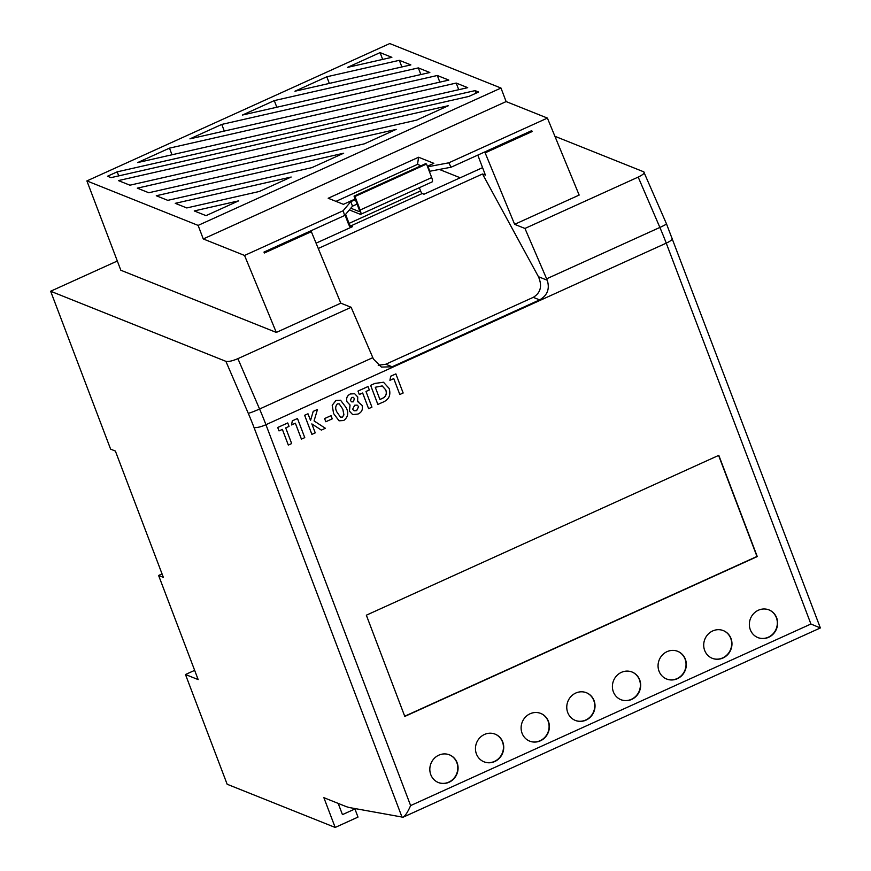 <?xml version="1.0" encoding="UTF-8"?>
<svg xmlns="http://www.w3.org/2000/svg" width="871" height="871" viewBox="0 0 871 871"><rect width="100%" height="100%" fill="white"/><g stroke="black" fill="none" stroke-linecap="round" stroke-linejoin="round"><path stroke-width="1.31" d="M750.323 629.744A14.916 14.012 111.8 0 0 757.944 637.616A14.916 14.012 111.8 0 0 773.328 633.936A14.916 14.012 111.8 0 0 776.66 617.8A14.916 14.012 111.8 0 0 769.028 609.918A14.916 14.012 111.8 0 0 753.644 613.609A14.916 14.012 111.8 0 0 750.323 629.744M757.803 637.561A14.916 14.012 111.8 0 0 773.1 633.761A14.916 14.012 111.8 0 0 776.366 617.681A14.916 14.012 111.8 0 0 768.886 609.863M704.672 650.441A14.916 14.012 111.8 0 0 712.304 658.324A14.916 14.012 111.8 0 0 727.677 654.633A14.916 14.012 111.8 0 0 731.009 638.497A14.916 14.012 111.8 0 0 723.376 630.626A14.916 14.012 111.8 0 0 707.992 634.317A14.916 14.012 111.8 0 0 704.672 650.441M712.151 658.269A14.916 14.012 111.8 0 0 727.448 654.459A14.916 14.012 111.8 0 0 730.725 638.389A14.916 14.012 111.8 0 0 723.235 630.571M659.02 671.149A14.916 14.012 111.8 0 0 666.653 679.032A14.916 14.012 111.8 0 0 682.037 675.341A14.916 14.012 111.8 0 0 685.357 659.205A14.916 14.012 111.8 0 0 677.725 651.334A14.916 14.012 111.8 0 0 662.352 655.014A14.916 14.012 111.8 0 0 659.02 671.149M666.511 678.966A14.916 14.012 111.8 0 0 681.808 675.167A14.916 14.012 111.8 0 0 685.074 659.097A14.916 14.012 111.8 0 0 677.584 651.268M613.369 691.857A14.916 14.012 111.8 0 0 621.001 699.729A14.916 14.012 111.8 0 0 636.385 696.049A14.916 14.012 111.8 0 0 639.706 679.913A14.916 14.012 111.8 0 0 632.085 672.031A14.916 14.012 111.8 0 0 616.701 675.722A14.916 14.012 111.8 0 0 613.369 691.857M620.86 699.674A14.916 14.012 111.8 0 0 636.157 695.875A14.916 14.012 111.8 0 0 639.423 679.794A14.916 14.012 111.8 0 0 631.943 671.977M567.729 712.554A14.916 14.012 111.8 0 0 575.35 720.437A14.916 14.012 111.8 0 0 590.734 716.746A14.916 14.012 111.8 0 0 594.066 700.611A14.916 14.012 111.8 0 0 586.433 692.739A14.916 14.012 111.8 0 0 571.049 696.43A14.916 14.012 111.8 0 0 567.729 712.554M575.208 720.382A14.916 14.012 111.8 0 0 590.505 716.572A14.916 14.012 111.8 0 0 593.772 700.502A14.916 14.012 111.8 0 0 586.292 692.685M522.077 733.262A14.916 14.012 111.8 0 0 529.71 741.145A14.916 14.012 111.8 0 0 545.083 737.454A14.916 14.012 111.8 0 0 548.414 721.319A14.916 14.012 111.8 0 0 540.782 713.447A14.916 14.012 111.8 0 0 525.398 717.127A14.916 14.012 111.8 0 0 522.077 733.262M529.568 741.079A14.916 14.012 111.8 0 0 544.854 737.28A14.916 14.012 111.8 0 0 548.131 721.21A14.916 14.012 111.8 0 0 540.641 713.382M476.426 753.97A14.916 14.012 111.8 0 0 484.058 761.842A14.916 14.012 111.8 0 0 499.442 758.162A14.916 14.012 111.8 0 0 502.763 742.027A14.916 14.012 111.8 0 0 495.142 734.144A14.916 14.012 111.8 0 0 479.758 737.835A14.916 14.012 111.8 0 0 476.426 753.97M483.917 761.787A14.916 14.012 111.8 0 0 499.214 757.988A14.916 14.012 111.8 0 0 502.48 741.907A14.916 14.012 111.8 0 0 494.989 734.09M430.786 774.667A14.916 14.012 111.8 0 0 438.407 782.55A14.916 14.012 111.8 0 0 453.791 778.859A14.916 14.012 111.8 0 0 457.112 762.724A14.916 14.012 111.8 0 0 449.49 754.852A14.916 14.012 111.8 0 0 434.106 758.543A14.916 14.012 111.8 0 0 430.786 774.667M438.265 782.496A14.916 14.012 111.8 0 0 453.562 778.685A14.916 14.012 111.8 0 0 456.829 762.615A14.916 14.012 111.8 0 0 449.349 754.798M389.925 380.311L390.709 376.218L395.859 373.888L403.153 392.995L399.811 394.509L393.746 378.602L389.925 380.311L390.709 376.218M377.894 404.449L370.643 385.352L374.846 383.447L383.501 382.238L389.141 388.466C391.133 395.282 388.814 399.963 382.162 402.511L377.862 404.438L370.611 385.341L374.813 383.436L383.48 382.238M325.798 421.738L324.589 418.559L331.013 415.641L332.254 418.831L325.83 421.749L324.589 418.559L331.045 415.652M321.355 430.1L311.84 423.905L315.248 432.865L311.883 434.368L304.621 415.271L307.986 413.769L310.544 420.486L313.233 411.362L317.469 409.468L314.061 420.922L325.373 428.271L321.355 430.1L311.851 423.916M310.522 420.432L313.233 411.362M301.431 439.136L295.378 423.219L291.535 424.928L292.318 420.845L297.479 418.505L304.763 437.623L301.431 439.136L295.356 423.23M279.003 430.905L277.707 427.476L287.746 422.947L289.041 426.376L285.71 427.89L291.665 443.557L288.323 445.07L282.356 429.414L279.003 430.905M404.797 716.43L757.258 556.569L718.804 455.337L366.343 615.198L404.797 716.43M339.048 420.813L333.604 413.562L332.199 405.233L335.945 400.486L340.561 400.225L346.168 407.661C348.857 412.93 348.03 417.22 343.697 420.53L339.048 420.813L333.571 413.551L332.232 405.244L335.977 400.497L340.594 400.235M350.327 393.964L354.66 393.736L357.741 396.969L357.633 401.585L362.053 405.363C363.131 409.381 361.781 412.277 358.003 414.052L352.679 414.607L349.391 411.079L350.011 405.015L346.974 401.76C345.972 398.254 347.083 395.652 350.327 393.964L354.671 393.736M368.607 408.662L362.652 392.995L359.32 394.509L357.981 391.068L368.019 386.539L369.326 389.968L365.994 391.482L371.939 407.149L368.607 408.662L362.63 393.006M420.987 165.762L417.514 164.369L335.966 201.364M530.842 131.042L532.116 131.554L531.735 130.639L451.08 167.221L448.815 162.812L427.596 166.829M429.316 171.347L451.08 167.221M355.368 199.59L350.795 201.669L343.141 210.738L344.644 215.496L352.505 206.177L357.077 204.108M344.644 215.496L263.989 252.078L264.37 252.993L311.339 231.686L340.822 303.173L351.133 307.289L237.892 358.656L259.569 409.011L372.821 357.643L351.133 307.289M329.325 83.42L326.799 76.779L294.953 91.215L410.862 64.911L399.343 60.317L326.799 76.779M276.815 107.242L274.289 100.601L242.443 115.037L429.839 72.511L418.33 67.905L274.289 100.601M224.293 131.053L221.767 124.411L189.932 138.859L448.815 80.099L437.307 75.494L221.767 124.411M172.001 154.777L169.486 148.135L137.64 162.572L467.716 87.666L456.208 83.061L169.486 148.135M460.226 177.782L439.256 169.399M194.244 210.934L206.035 215.649L238.643 200.853L194.244 210.934M117.193 171.848L107.514 176.236L111.009 177.64L468.925 96.409L478.604 92.021L475.109 90.617L117.193 171.848L118.728 175.888M391.874 57.323L380.083 52.608L347.475 67.405L391.874 57.323M118.402 180.591L129.91 185.196L416.632 120.122L448.478 105.674L118.402 180.591M137.302 188.158L148.81 192.752L364.35 143.835L396.185 129.398L137.302 188.158M167.787 200.352L311.829 167.657L343.675 153.22L156.279 195.746L167.787 200.352M186.775 207.94L259.318 191.478L291.164 177.031L175.256 203.335L186.775 207.94M820.166 627.882L810.923 624.017L666.239 243.151A99.436 24.421 -114.4 0 0 659.88 227.44L638.193 177.096L524.952 228.452L514.63 224.337L579.161 195.071L547.402 118.086L506.127 101.58L500.988 88.047L198.12 225.404L86.893 180.918L120.829 270.239L276.303 332.428L340.822 303.173M500.988 88.047L389.762 43.55L86.893 180.918M162.05 573.902L158.609 575.47L198.163 679.587L185.469 674.513L194.647 670.354M117.324 261.006L50.638 291.241L110.617 449.142L115.375 451.047L163.367 577.375L158.609 575.47M477.798 155.103L485.419 175.147L482.512 173.982L538.441 276.706L547.238 280.222A99.436 24.421 -114.4 0 0 546.629 278.807L659.88 227.44A9.94 0.751 156.7 0 0 666.467 223.814L820.362 627.947L403.055 817.227L350.153 807.689A198.871 48.83 -114.4 0 1 345.254 806.23L323.87 797.673L335.183 827.45L227.146 784.238L185.469 674.513M402.108 817.346L253.994 427.432A89.495 21.971 -114.4 0 0 248.257 413.29L225.894 361.345L50.638 291.241M638.193 177.096C643.277 174.614 645.128 172.85 643.745 171.827L554.914 136.29M666.467 223.814L643.745 171.827M225.894 361.345C228.387 361.879 232.394 360.975 237.892 358.656M547.238 280.222C549.939 288.889 547.391 295.443 539.606 299.885L533.259 297.349C540.695 292.819 542.415 285.938 538.441 276.706M378.221 365.276L385.777 364.241L392.124 366.778L539.606 299.885M392.124 366.778L381.4 367.083L373.419 359.059A99.436 24.421 65.6 0 0 372.821 357.643M524.952 228.452L546.629 278.807M404.721 716.223L756.975 556.46L718.597 455.435M338.188 803.4L342.455 814.635L354.922 808.974L358.003 817.096L335.183 827.45M354.922 808.974L353.049 808.223M506.127 101.58L203.27 238.948L244.544 255.453L276.303 332.428M203.27 238.948L198.12 225.404M310.065 231.185L311.339 231.686M514.63 224.337L485.147 152.85L483.873 152.349M385.777 364.241L533.259 297.349M318.263 248.485L482.512 173.982M316.075 243.161L352.439 226.678L350.686 225.97L422.228 193.525L423.981 194.222L482.567 167.646M355.15 199.013L343.414 204.337L328.182 198.25L418.603 157.237L433.834 163.323L427.378 166.252M547.402 118.086L448.815 162.812M343.141 210.738L244.544 255.453M532.116 131.554L485.147 152.85M352.505 206.177L350.795 201.669M429.762 171.141L428.042 166.633M350.795 208.213L359.255 211.588A2.482 0.61 -114.4 0 0 359.418 211.599A2.482 0.61 -114.4 0 0 359.19 209.65L354.051 196.117L354.998 196.498L426.54 164.053L431.689 177.586A5.466 1.339 65.6 0 1 432.201 181.865L360.648 214.32A5.466 1.339 65.6 0 1 360.278 214.299L349.347 209.922M354.051 196.117L425.592 163.672L426.54 164.053M350.501 227.549A5.466 1.339 65.6 0 1 348.084 223.02L345.047 215.017M345.602 214.364L349.042 223.401A2.482 0.61 -114.4 0 0 350.686 225.97M419.343 187.701L420.584 190.945A2.482 0.61 -114.4 0 0 422.228 193.525M354.998 196.498L360.137 210.031A5.466 1.339 65.6 0 1 360.648 214.32M458.734 89.702L456.208 83.061M439.833 82.135L437.307 75.494M420.856 74.547L418.33 67.905M401.869 66.958L399.343 60.317M382.674 59.413L380.083 52.608M476.078 93.164L475.109 90.617M279.036 430.916L277.707 427.476M288.323 445.07L282.378 429.403M277.74 427.487L287.746 422.947M291.567 424.95L292.318 420.845L297.512 418.516M311.916 434.379L304.621 415.271M313.266 411.373L317.469 409.468M304.654 415.282L307.986 413.769M337.36 403.894C335.291 406.267 335.15 409 336.957 412.092L340.485 417.165L342.39 417.111L343.925 414.879L342.826 409.174L339.178 403.85L337.36 403.894M342.826 409.174L339.167 403.85M340.463 417.155L342.357 417.1L343.893 414.868L342.793 409.152M351.568 397.448L350.425 400.508L351.699 401.869L353.31 401.825L354.464 398.646L353.278 397.339L351.568 397.448M352.679 414.607L349.423 411.09L350.044 405.026L346.996 401.771C345.994 398.265 347.115 395.674 350.349 393.975M357.633 401.585L358.765 401.912M354.66 405.233L352.646 409.272L354.116 410.796L356.664 410.633L358.623 406.648L357.164 405.113L354.66 405.233M351.677 401.858L353.278 401.814L354.432 398.635L353.256 397.339M358.623 406.648L357.143 405.113M354.094 410.796L356.631 410.622L358.591 406.637M359.32 394.509L357.981 391.068M358.014 391.079L368.019 386.539M375.281 387.268L379.93 399.506L381.672 398.722C385.788 397.067 387.16 394.128 385.788 389.914L382.206 385.918L375.281 387.268M379.919 399.484L381.64 398.7C385.766 397.045 387.127 394.117 385.755 389.903L382.173 385.907M399.811 394.509L393.768 378.591M390.741 376.239L395.891 373.899M402.369 817.379C404.667 816.824 407.421 812.883 410.622 805.588L810.923 624.017M418.603 157.237L417.514 164.369M672.368 238.349A9.94 2.395 159.2 0 1 666.239 243.151L265.938 424.71L410.622 805.588M248.257 413.29A9.94 0.751 156.7 0 0 259.569 409.011A99.436 24.421 65.6 0 1 265.938 424.71A9.94 2.395 159.2 0 1 253.994 427.432M349.042 223.401L420.584 190.945M360.137 210.031L431.689 177.586"/></g></svg>
